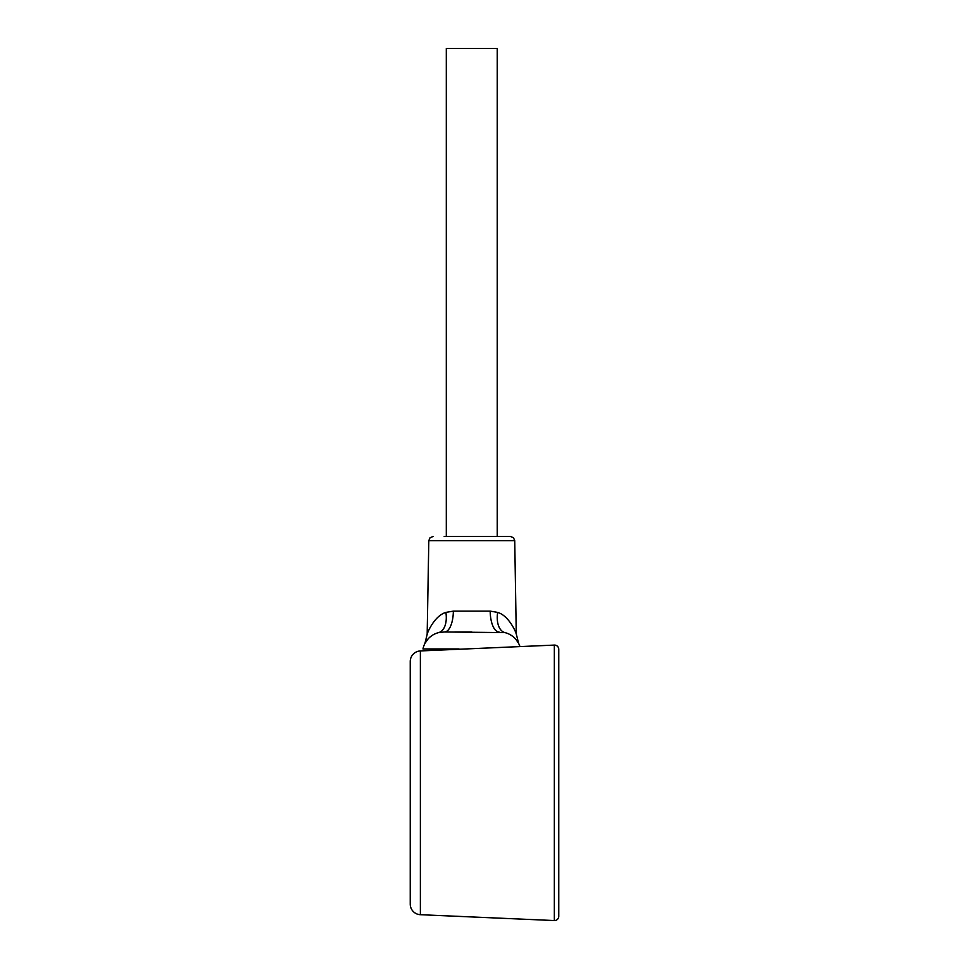 <?xml version="1.0" encoding="UTF-8"?>
<svg xmlns="http://www.w3.org/2000/svg" width="969" height="969" viewBox="0 0 969 969"><rect width="100%" height="100%" fill="white"/><g stroke="black" fill="none" stroke-linecap="round" stroke-linejoin="round"><path stroke-width="1.45" d="M459.04 649.254L422.968 648.951A21.221 21.221 0 0 1 438.606 632.612L444.492 631.97L438.606 632.612A21.221 12.112 -104 0 0 445.885 612.396C434.366 615.812 427.317 632.781 427.172 634.283C427.353 632.624 434.451 615.787 445.885 612.396L453.347 611.124A21.221 8.842 -90 0 1 444.492 631.97L504.934 632.612A21.221 21.221 0 0 1 519.953 646.589M444.19 536.487L510.493 536.487L444.19 536.487M427.571 633.169L427.268 634.005M454.788 631.97L471.77 631.97M438.606 632.612A21.221 21.221 0 0 0 422.968 648.951L459.04 648.951M453.347 611.124L490.193 611.124L497.654 612.396C509.161 615.812 516.211 632.781 516.368 634.283C516.174 632.624 509.076 615.787 497.654 612.396A21.221 12.112 -76 0 0 504.934 632.612M433.046 536.487L430.042 537.734L428.807 540.654L514.733 540.654L516.271 634.005M515.968 633.169L515.411 631.752M442.058 649.993L442.058 648.951M433.531 634.598L432.562 635.167M432.113 635.446L429.836 637.178M428.213 638.753L424.967 643.331M518.572 643.343L516.053 639.564M515.544 638.983L513.703 637.178M490.193 611.124A21.221 8.842 -90 0 0 499.035 631.97M410.238 750.285L410.238 753.216M410.238 814.226L410.238 819.629M410.238 742.278L410.238 743.162M410.238 778.591L410.238 779.803M410.238 805.857L410.238 806.789M410.238 824.147L410.238 826.751M410.238 798.299L410.238 803.446M410.238 770.658L410.238 775.479M497.23 536.487L497.23 48.45L446.309 48.45L446.309 536.487M410.238 738.269L410.238 827.332M420.376 650.938L420.376 914.7A10.611 10.611 0 0 1 410.238 904.101L410.238 661.536A10.611 10.611 0 0 1 420.376 650.938L554.341 645.088A4.239 4.239 0 0 1 558.762 649.327L558.762 916.311A4.239 4.239 0 0 1 554.341 920.55L554.341 645.088A4.239 4.239 0 0 1 558.762 649.327M420.376 914.7L554.341 920.55M428.807 540.654L427.172 634.283L424.919 643.428M514.733 540.654L513.485 537.734L510.493 536.487M516.368 634.283L518.621 643.428"/></g></svg>
